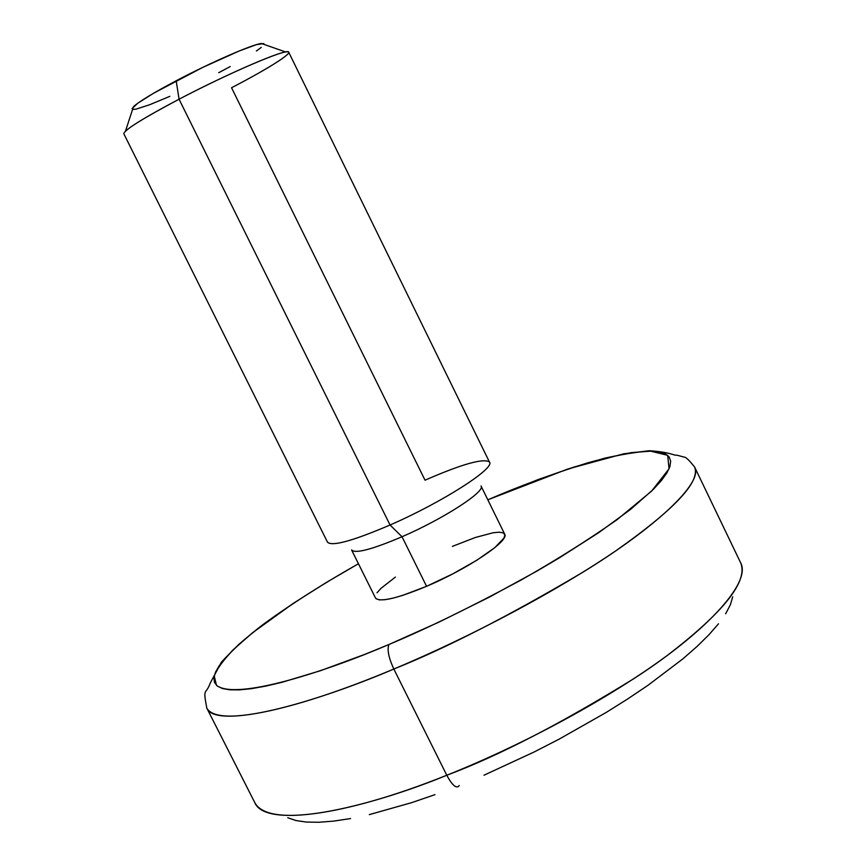 <?xml version="1.0" encoding="UTF-8"?>
<svg xmlns="http://www.w3.org/2000/svg" width="867" height="867" viewBox="0 0 867 867"><rect width="100%" height="100%" fill="white"/><g stroke="black" fill="none" stroke-linecap="round" stroke-linejoin="round"><path stroke-width="1.3" d="M264.045 44.412L261.357 43.469C252.091 44.477 210.659 62.543 176.185 80.772L179.057 99.217C222.591 76.35 274.644 53.375 285.611 51.966C298.4 49.592 271.642 66.976 231.543 87.751L425.025 480.188C461.753 464.17 483.201 458.079 489.367 461.927C496.249 467.627 442.603 502.156 390.052 525.012L402.028 536.749C443.644 518.769 486.224 491.09 481.012 485.953M452.379 546.383L475.17 537.54L493.041 532.772L499.251 532.186L503.261 532.88L504.887 534.852L504.009 538.049L494.808 547.641L476.785 560.266L452.715 573.911L426.564 586.309C467.974 568.839 509.85 540.542 504.681 534.159L481.077 486.062C485.758 491.416 443.351 518.899 402.028 536.749L426.564 586.309L402.7 595.38L392.87 598.187L384.981 599.704L379.323 599.877L376.061 598.729M351.568 549.927C355.091 553.926 371.91 549.537 402.028 536.749C372.214 549.418 355.416 553.84 351.623 550.046L375.498 598.002C379.67 602.565 396.685 598.663 426.564 586.309L402.028 536.749L390.052 525.012C441.942 502.448 495.23 468.332 489.497 462.154L288.722 52.237C289.09 47.317 230.037 72.405 179.057 99.217L390.052 525.012L179.057 99.217C142.676 118.508 124.252 130.007 123.808 133.735L327.509 542.211C331.996 546.665 352.847 540.921 390.052 525.012C352.175 541.192 331.292 546.849 327.412 541.962M393.824 669.021C445.248 648.549 508.073 616.394 582.321 572.556C652.84 529.39 704.047 483.103 694.586 466.988L694.586 466.988C700.644 481.597 674.526 509.449 616.22 550.534C558.272 590.199 471.886 636.367 393.824 669.021L446.787 775.25C451.935 784.873 455.923 788.515 458.762 786.196C455.923 788.515 451.935 784.873 446.787 775.25C525.109 744.027 610.704 697.328 667.243 655.485C723.999 611.95 748.449 581.009 740.591 562.672C752.166 583.198 703.354 633.788 634.037 678.536C560.906 723.696 498.482 755.926 446.787 775.25L393.824 669.021C288.082 713.487 213.781 726.524 206.79 708.068C219.947 731.802 326.133 698.184 393.824 669.021C388.6 657.63 386.975 649.459 388.947 644.495C386.975 649.459 388.6 657.63 393.824 669.021M487.828 499.836C517.978 486.701 551.163 474.401 587.403 462.924C611.137 456.237 632.021 452.26 650.077 451.013L667.677 455.316L669.042 468.809L651.594 491.112L617.098 519.669C587.327 540.52 555.194 560.721 520.709 580.251C469.296 607.875 425.372 629.29 388.947 644.495L438.886 622.159L489.107 597.244L536.911 571.104L559.117 558.001L598.761 532.631L630.612 509.363L653.48 489.237L661.358 480.611L666.831 473.014L669.92 466.522L670.668 461.146L669.151 456.92L665.466 453.842L659.722 451.891L652.049 451.057L631.414 452.607L604.711 458.166L573.12 467.335L537.822 479.668L487.828 499.836M254.855 802.734C264.197 825.785 340.72 817.841 446.787 775.25C378.966 803.362 271.241 832.819 254.855 802.734L206.79 708.068C202.759 686.447 205.587 696.017 210.269 683.033L221.378 662.193C233.505 648.971 247.431 636.378 263.178 624.435C289.871 604.873 321.624 584.64 358.439 563.745L326.523 582.353L293.577 603.161L252.59 632.737L232.443 650.413L219.232 665.65L215.536 672.131L213.911 677.745L214.452 682.394L217.238 686.003L222.31 688.496L229.701 689.807L239.4 689.883L251.387 688.669L265.584 686.155L281.905 682.329L320.27 670.765L364.92 654.336L388.947 644.495C327.824 670.809 236.344 700.98 216.49 685.353L214.225 675.946C217.693 667.222 226.016 656.601 239.184 644.073C269.041 617.911 315.046 588.238 358.461 563.778M377.004 592.811L381.057 588.292L395.417 577.075M484.003 775.206L534.278 751.917L559.042 739.193L606.185 712.457L627.936 698.802L648.115 685.212L682.849 658.887L697.046 646.468L708.957 634.731L718.494 623.807M725.636 613.793L730.372 604.776L732.713 596.81M287.79 817.744L295.885 820.529L306.268 822.057L318.893 822.263L333.687 821.103L350.539 818.567M369.309 814.622L411.771 802.614L434.996 794.649M459.185 785.48L458.762 786.196M169.867 96.335L149.633 104.744L136.292 109.079L132.944 109.448M132.066 108.559L137.961 103.086L153.416 93.333L202.607 67.453L239.433 50.882L256.253 44.705L263.806 43.545M261.281 47.392L256.404 50.99M230.21 66.564L218.733 72.698M133.475 106.674L125.487 131.101C132.423 125.011 150.284 114.39 179.057 99.217L176.185 80.772C153.361 92.877 139.121 101.515 133.475 106.674L132.586 109.383M285.611 51.966L261.357 43.469M740.591 562.672L694.586 466.988C689.243 460.247 685.775 456.952 684.182 457.115L676.932 455.175C673.843 455.739 671.069 452.173 649.307 450.721L623.644 453.809L567.722 469.036L487.818 499.804"/></g></svg>
